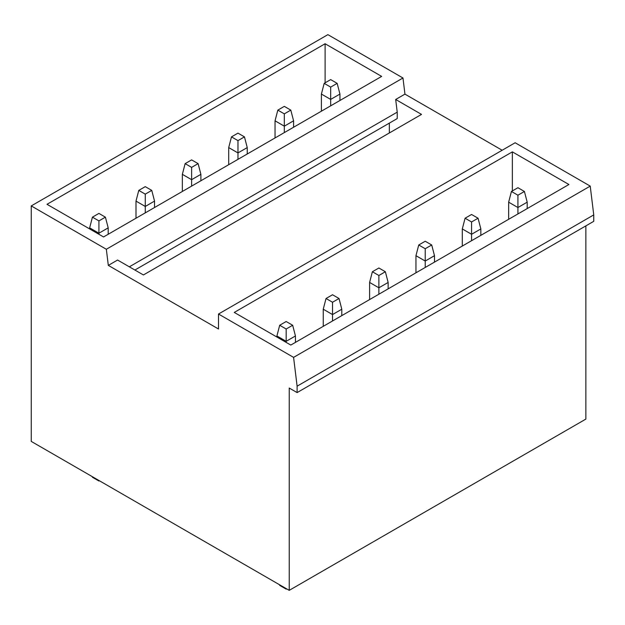 <?xml version="1.0" encoding="UTF-8"?>
<svg xmlns="http://www.w3.org/2000/svg" width="625" height="625" viewBox="0 0 625 625"><rect width="100%" height="100%" fill="white"/><g stroke="black" fill="none" stroke-linecap="round" stroke-linejoin="round"><path stroke-width="0.94" d="M502.164 150.258L404.945 94.125L402.977 78L327.891 34.648L31.25 205.914L31.25 441.406L289.234 590.352L289.234 388.039L297.109 392.594L297.109 386.172L293.586 357.375L218.5 314.023L218.5 329.008L108.312 265.391L106.336 249.266L31.25 205.914M297.109 392.594L593.75 221.328L593.75 214.906L590.227 186.109L515.141 142.758L218.5 314.023M289.234 590.352L585.867 419.086L585.867 225.875M134.891 270.031L397.227 118.57L397.227 112.148L395.68 99.477L421.516 114.398L143.414 274.953L117.578 260.039L108.312 265.391M389.352 132.969L389.352 123.117M325.109 82.82L325.109 43.75L47.008 204.312L103.555 236.953L381.656 76.398L325.109 43.75M512.359 190.93L512.359 151.859L234.258 312.422L290.805 345.062L568.906 184.508L512.359 151.859M397.227 112.148L129.328 266.82M593.75 214.906L297.109 386.172M590.227 186.109L293.586 357.375M402.977 78L106.336 249.266M404.945 94.125L395.68 99.477M337.156 83.352L330.672 87.102L324.18 83.352L330.672 79.609L337.156 83.352L339.938 94.062L330.672 99.414L321.398 94.062L324.18 83.352M330.672 105.836L330.672 87.102M321.398 111.188L321.398 94.062M339.938 100.484L339.938 94.062M524.414 191.461L517.922 195.211L511.43 191.461L517.922 187.719L524.414 191.461L527.195 202.172L517.922 207.523L508.648 202.172L511.43 191.461M517.922 213.945L517.922 195.211M508.648 219.297L508.648 202.172M527.195 208.594L527.195 202.172M290.805 110.117L284.32 113.859L277.828 110.117L284.32 106.367L290.805 110.117L293.586 120.82L284.32 126.172L275.047 120.82L277.828 110.117M284.32 132.594L284.32 113.859M275.047 137.945L275.047 120.82M293.586 127.242L293.586 120.82M478.062 218.227L471.57 221.969L465.086 218.227L471.57 214.477L478.062 218.227L480.844 228.93L471.57 234.281L462.305 228.93L465.086 218.227M471.57 240.703L471.57 221.969M462.305 246.055L462.305 228.93M480.844 235.352L480.844 228.93M244.461 136.875L237.969 140.617L231.484 136.875L237.969 133.125L244.461 136.875L247.242 147.578L237.969 152.93L228.703 147.578L231.484 136.875M237.969 159.352L237.969 140.617M228.703 164.703L228.703 147.578M247.242 154L247.242 147.578M431.711 244.984L425.219 248.727L418.734 244.984L425.219 241.234L431.711 244.984L434.492 255.687L425.219 261.039L415.953 255.687L418.734 244.984M425.219 267.461L425.219 248.727M415.953 272.812L415.953 255.687M434.492 262.109L434.492 255.687M198.109 163.633L191.617 167.383L185.133 163.633L191.617 159.891L198.109 163.633L200.891 174.336L191.617 179.688L182.352 174.336L185.133 163.633M191.617 186.109L191.617 167.383M182.352 191.461L182.352 174.336M200.891 180.758L200.891 174.336M385.359 271.742L378.875 275.492L372.383 271.742L378.875 268L385.359 271.742L388.141 282.445L378.875 287.797L369.602 282.445L372.383 271.742M378.875 294.219L378.875 275.492M369.602 299.57L369.602 282.445M388.141 288.867L388.141 282.445M151.758 190.391L145.273 194.141L138.781 190.391L145.273 186.648L151.758 190.391L154.539 201.102L145.273 206.453L136 201.102L138.781 190.391M145.273 212.875L145.273 194.141M136 218.227L136 201.102M154.539 207.523L154.539 201.102M339.016 298.5L332.523 302.25L326.031 298.5L332.523 294.758L339.016 298.5L341.797 309.211L332.523 314.562L323.25 309.211L326.031 298.5M332.523 320.984L332.523 302.25M323.25 326.336L323.25 309.211M341.797 315.633L341.797 309.211M105.406 217.156L98.922 220.898L92.43 217.156L98.922 213.406L105.406 217.156L108.187 227.859L98.922 233.211L89.648 227.859L92.43 217.156M98.922 234.281L98.922 220.898M99.383 480.742L98.922 481.008L92.43 477.266L92.266 476.633M89.648 228.93L89.648 227.859M108.187 234.281L108.187 227.859M98.922 481.008L98.922 480.477M292.664 325.266L286.172 329.008L279.688 325.266L286.172 321.516L292.664 325.266L295.445 335.969L286.172 341.32L276.906 335.969L279.688 325.266M286.172 342.391L286.172 329.008M286.641 588.852L286.172 589.117L279.688 585.375L279.523 584.742M276.906 337.039L276.906 335.969M295.445 342.391L295.445 335.969M286.172 589.117L286.172 588.586"/></g></svg>
